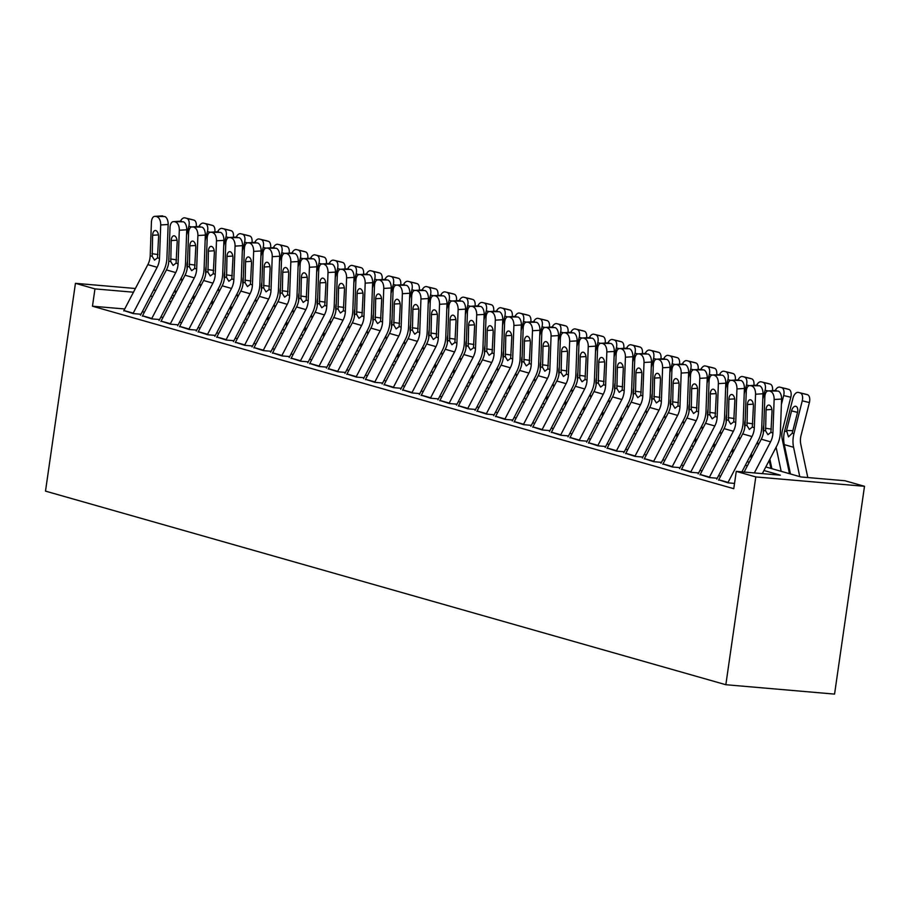 <?xml version="1.0" encoding="UTF-8"?>
<svg xmlns="http://www.w3.org/2000/svg" width="910" height="910" viewBox="0 0 910 910"><rect width="100%" height="100%" fill="white"/><g stroke="black" fill="none" stroke-linecap="round" stroke-linejoin="round"><path stroke-width="1.36" d="M765.799 466.955L800.914 476.954L844.981 480.753L864.5 486.304L834.561 694.103L725.839 684.718L45.5 491.127L75.439 283.329L94.959 288.891L92.467 306.204L733.767 488.693L736.27 471.369L780.336 475.179L763.945 470.515M718.718 479.832L728.125 482.857L734.529 483.415M700.131 474.542L709.527 477.568L716.875 478.205M681.544 469.253L690.94 472.279L698.288 472.916M662.958 463.963L672.354 466.989L679.702 467.626M644.371 458.674L653.767 461.7L661.115 462.337M625.784 453.385L635.18 456.411L642.528 457.048M607.186 448.095L616.593 451.121L623.93 451.758M588.599 442.806L597.995 445.832L605.343 446.469M570.013 437.517L579.408 440.542L586.757 441.179M551.426 432.227L560.822 435.253L568.17 435.89M532.839 426.938L542.235 429.964L549.583 430.601M514.252 421.649L523.648 424.674L530.996 425.311M495.654 416.359L505.061 419.385L512.398 420.022M477.067 411.07L486.475 414.096L493.811 414.733M458.481 405.78L467.876 408.806L475.225 409.443M439.894 400.491L449.29 403.517L456.638 404.154M421.307 395.202L430.703 398.227L438.051 398.864M402.721 389.912L412.116 392.938L419.464 393.575M384.122 384.623L393.529 387.649L400.866 388.286M365.536 379.334L374.943 382.359L382.28 382.996M346.949 374.044L356.345 377.07L363.693 377.707M328.362 368.755L337.758 371.78L345.106 372.406M309.775 363.465L319.171 366.491L326.519 367.117M291.189 358.176L300.584 361.202L307.933 361.827M272.59 352.887L281.998 355.912L289.346 356.538M254.004 347.597L263.411 350.623L270.748 351.249M235.417 342.308L244.813 345.334L252.161 345.959M216.83 337.018L226.226 340.044L233.574 340.67M198.243 331.729L207.639 334.755L214.987 335.38M179.657 326.44L189.052 329.465L196.401 330.091M161.07 321.15L170.466 324.176L177.814 324.802M142.472 315.861L151.879 318.887L159.216 319.512M720.618 476.203L718.582 475.623M702.031 470.914L699.995 470.334M683.433 465.624L681.408 465.044M664.846 460.335L662.821 459.755M646.259 455.046L644.235 454.465M627.672 449.756L625.636 449.176M609.086 444.467L607.05 443.887M590.499 439.177L588.463 438.597M571.901 433.888L569.876 433.308M553.314 428.599L551.289 428.018M534.727 423.309L532.703 422.729M516.141 418.02L514.116 417.44M497.554 412.73L495.518 412.15M478.967 407.441L476.931 406.861M460.369 402.152L458.344 401.572M441.782 396.862L439.757 396.282M423.195 391.573L421.171 390.993M404.609 386.284L402.584 385.703M386.022 380.994L383.986 380.414M367.435 375.705L365.399 375.125M348.837 370.415L346.812 369.835M330.25 365.126L328.226 364.546M311.664 359.837L309.639 359.257M293.077 354.547L291.052 353.967M274.49 349.258L272.454 348.678M255.903 343.969L253.867 343.388M237.317 338.679L235.28 338.099M218.719 333.39L216.694 332.81M200.132 328.101L198.107 327.52M181.545 322.811L179.52 322.231M162.958 317.522L160.922 316.942M144.371 312.232L142.335 311.652M124.715 308.979L92.467 306.204M123.885 310.572L133.281 313.597L140.629 314.223M736.27 471.369L755.789 476.931L725.839 684.718M755.789 476.931L864.5 486.304M170.966 297.695L172.991 298.275M189.553 302.985L191.589 303.565M208.14 308.274L210.176 308.854M226.738 313.563L228.763 314.143M245.325 318.853L247.349 319.433M263.911 324.142L265.936 324.722M282.498 329.431L284.523 330.012M301.085 334.721L303.121 335.301M319.672 340.01L321.708 340.59M338.27 345.299L340.295 345.88M356.857 350.589L358.881 351.169M375.443 355.878L377.468 356.458M394.03 361.168L396.055 361.748M412.617 366.457L414.653 367.037M431.203 371.746L433.24 372.326M449.79 377.036L451.826 377.616M468.388 382.325L470.413 382.905M486.975 387.614L489 388.195M505.562 392.904L507.587 393.484M524.149 398.193L526.185 398.773M542.735 403.483L544.771 404.063M561.322 408.772L563.358 409.352M579.92 414.061L581.945 414.641M598.507 419.351L600.532 419.931M617.094 424.64L619.118 425.22M635.681 429.929L637.705 430.51M654.267 435.219L656.303 435.799M672.854 440.508L674.89 441.088M691.452 445.798L693.477 446.378M710.039 451.087L712.064 451.667M728.626 456.376L730.65 456.957M747.212 461.666L749.237 462.246M194.103 297.445L193.182 297.365M174.322 295.739L172.092 295.545M175.471 291.962L174.026 291.837M155.826 290.267L153.597 290.074M135.397 288.504L75.439 283.329M133.463 292.212L94.959 288.891M747.394 465.795L745.358 465.226M728.796 460.505L726.771 459.937M710.209 455.216L708.185 454.647M691.623 449.927L689.598 449.358M673.036 444.637L671.011 444.069M654.449 439.348L652.413 438.779M635.862 434.059L633.826 433.49M617.276 428.769L615.24 428.2M598.678 423.48L596.653 422.911M580.091 418.19L578.066 417.622M561.504 412.901L559.479 412.332M542.917 407.612L540.881 407.043M524.331 402.322L522.294 401.754M505.744 397.033L503.708 396.464M487.146 391.744L485.121 391.175M468.559 386.454L466.534 385.885M449.972 381.165L447.947 380.596M431.385 375.875L429.349 375.295M412.799 370.586L410.763 370.006M394.212 365.297L392.176 364.717M375.614 360.007L373.589 359.427M357.027 354.718L355.002 354.138M338.44 349.429L336.416 348.849M319.854 344.139L317.829 343.559M301.267 338.85L299.231 338.27M282.68 333.56L280.644 332.98M264.082 328.271L262.057 327.691M245.495 322.982L243.47 322.402M226.908 317.692L224.884 317.112M208.322 312.403L206.297 311.823M189.735 307.114L187.699 306.534M171.148 301.824L169.112 301.244M152.561 296.535L150.525 295.955M123.737 310.879A12.296 10.26 -74.1 0 1 123.919 310.515L147.841 264.639A17.563 14.662 105.9 0 0 150.195 255.778L151.413 222.313A7.03 3.708 -93.5 0 1 154.7 216.352A7.03 3.708 -93.5 0 1 155.394 216.432L164.687 216.512L155.394 216.432M140.493 315.201L163.413 271.26A26.345 21.999 105.9 0 0 166.928 257.974L168.157 224.497L160.706 224.952A7.03 3.708 -93.5 0 0 157.248 216.967M133.031 313.518A12.296 10.26 -74.1 0 1 133.213 313.154L157.134 267.29A17.563 14.662 105.9 0 0 159.489 258.429L160.706 224.952M164.687 216.512A7.03 3.708 86.5 0 1 168.157 224.497M154.7 216.352L162.151 215.898A7.03 3.708 86.5 0 1 162.833 215.977M152.198 256.347L152.63 235.269A5.619 2.969 86.5 0 1 155.269 230.503A5.619 2.969 86.5 0 1 155.815 230.571A5.619 2.969 86.5 0 1 158.579 236.964L157.487 257.86L154.507 260.123L152.198 256.347L150.195 255.778M193.659 299.595L192.988 296.41M187.164 268.564A17.563 14.662 -74.1 0 1 187.562 261.147M186.539 235.326L188.836 226.283A7.03 3.867 -76.5 0 0 186.846 218.423L193.978 220.129A7.03 3.867 103.5 0 1 196.23 226.67M181.932 281.144L181.261 277.959M175.71 293.077L175.038 289.903M191.942 219.56A7.03 3.867 103.5 0 1 192.033 219.583A7.03 3.867 103.5 0 1 192.112 219.606L186.846 218.423M184.98 217.888A7.03 3.867 -76.5 0 0 184.901 217.865A7.03 3.867 -76.5 0 0 180.442 221.21M192.112 219.606L193.978 220.129M142.324 316.168A12.296 10.26 -74.1 0 1 142.506 315.804L166.428 269.929A17.563 14.662 105.9 0 0 168.782 261.068L170.011 227.602A7.03 3.708 -93.5 0 1 173.298 221.642A7.03 3.708 -93.5 0 1 173.981 221.721L183.285 221.801L173.981 221.721M159.079 320.491L182 276.549A26.345 21.999 105.9 0 0 185.515 263.263L186.743 229.786L179.304 230.241A7.03 3.708 -93.5 0 0 175.835 222.256M151.617 318.807A12.296 10.26 -74.1 0 1 151.799 318.443L175.732 272.579A17.563 14.662 105.9 0 0 178.076 263.718L179.304 230.241M183.285 221.801A7.03 3.708 86.5 0 1 186.743 229.786M173.298 221.642L180.737 221.187A7.03 3.708 86.5 0 1 181.42 221.267M170.784 261.636L171.216 240.558A5.619 2.969 86.5 0 1 173.856 235.792A5.619 2.969 86.5 0 1 174.401 235.861A5.619 2.969 86.5 0 1 177.166 242.253L176.074 263.149L173.093 265.413L170.784 261.636L168.782 261.068M160.911 321.458A12.296 10.26 -74.1 0 1 161.093 321.093L185.026 275.218A17.563 14.662 105.9 0 0 187.369 266.357L188.597 232.892A7.03 3.708 -93.5 0 1 191.885 226.931A7.03 3.708 -93.5 0 1 192.567 227.011L201.872 227.09L192.567 227.011M177.666 325.78L200.587 281.838A26.345 21.999 105.9 0 0 204.113 268.552L205.33 235.076L197.891 235.531A7.03 3.708 -93.5 0 0 194.421 227.545M170.204 324.096A12.296 10.26 -74.1 0 1 170.386 323.733L194.319 277.868A17.563 14.662 105.9 0 0 196.662 269.007L197.891 235.531M201.872 227.09A7.03 3.708 86.5 0 1 205.33 235.076M191.885 226.931L199.324 226.476A7.03 3.708 86.5 0 1 200.007 226.556M189.371 266.926L189.815 245.848A5.619 2.969 86.5 0 1 192.442 241.082A5.619 2.969 86.5 0 1 192.988 241.15A5.619 2.969 86.5 0 1 195.764 247.543L194.66 268.439L191.68 270.702L189.371 266.926L187.369 266.357M179.498 326.747A12.296 10.26 -74.1 0 1 179.691 326.383L203.612 280.507A17.563 14.662 105.9 0 0 205.956 271.646L207.184 238.181A7.03 3.708 -93.5 0 1 210.472 232.221A7.03 3.708 -93.5 0 1 211.154 232.3L220.459 232.38L211.154 232.3M196.253 331.069L219.173 287.128A26.345 21.999 105.9 0 0 222.7 273.842L223.917 240.365L216.478 240.82A7.03 3.708 -93.5 0 0 213.008 232.835M188.791 329.386A12.296 10.26 -74.1 0 1 188.984 329.022L212.906 283.158A17.563 14.662 105.9 0 0 215.249 274.297L216.478 240.82M220.459 232.38A7.03 3.708 86.5 0 1 223.917 240.365M210.472 232.221L217.911 231.766A7.03 3.708 86.5 0 1 218.593 231.845M207.958 272.215L208.401 251.137A5.619 2.969 86.5 0 1 211.029 246.371A5.619 2.969 86.5 0 1 211.575 246.439A5.619 2.969 86.5 0 1 214.35 252.832L213.247 273.728L210.267 275.992L207.958 272.215L205.956 271.646M198.084 332.036A12.296 10.26 -74.1 0 1 198.278 331.672L222.199 285.797A17.563 14.662 105.9 0 0 224.542 276.936L225.771 243.47A7.03 3.708 -93.5 0 1 229.058 237.51A7.03 3.708 -93.5 0 1 229.741 237.59L239.046 237.669L229.741 237.59M214.851 336.359L237.76 292.417A26.345 21.999 105.9 0 0 241.286 279.131L242.515 245.655L235.064 246.109A7.03 3.708 -93.5 0 0 231.606 238.124M207.389 334.675A12.296 10.26 -74.1 0 1 207.571 334.311L231.493 288.447A17.563 14.662 105.9 0 0 233.847 279.586L235.064 246.109M239.046 237.669A7.03 3.708 86.5 0 1 242.515 245.655M229.058 237.51L236.498 237.055A7.03 3.708 86.5 0 1 237.191 237.135M226.544 277.505L226.988 256.427A5.619 2.969 86.5 0 1 229.616 251.661A5.619 2.969 86.5 0 1 230.162 251.729A5.619 2.969 86.5 0 1 232.937 258.121L231.834 279.017L228.854 281.281L226.544 277.505L224.542 276.936M212.246 304.884L211.575 301.699M205.762 273.853A17.563 14.662 -74.1 0 1 206.149 266.437M205.125 240.615L207.423 231.572A7.03 3.867 -76.5 0 0 205.432 223.712L212.565 225.418A7.03 3.867 103.5 0 1 214.817 231.959M200.518 286.434L199.847 283.249M194.296 298.366L193.625 295.193M210.54 224.85A7.03 3.867 103.5 0 1 210.619 224.872A7.03 3.867 103.5 0 1 210.71 224.895L205.432 223.712M203.578 223.177A7.03 3.867 -76.5 0 0 203.487 223.155A7.03 3.867 -76.5 0 0 199.028 226.499M210.71 224.895L212.565 225.418M230.833 310.173L230.162 306.988M224.349 279.142A17.563 14.662 -74.1 0 1 224.736 271.726M223.724 245.905L226.01 236.862A7.03 3.867 -76.5 0 0 224.019 229.001L231.151 230.708A7.03 3.867 103.5 0 1 233.404 237.248M219.105 291.723L218.434 288.538M212.883 303.656L212.212 300.482M229.127 230.139A7.03 3.867 103.5 0 1 229.206 230.162A7.03 3.867 103.5 0 1 229.297 230.185L224.019 229.001M222.165 228.467A7.03 3.867 -76.5 0 0 222.074 228.444A7.03 3.867 -76.5 0 0 217.615 231.788M229.297 230.185L231.151 230.708M249.42 315.463L248.749 312.278M242.936 284.432A17.563 14.662 -74.1 0 1 243.323 277.015M242.31 251.194L244.597 242.151A7.03 3.867 -76.5 0 0 242.606 234.291L249.738 235.997A7.03 3.867 103.5 0 1 251.99 242.538M237.692 297.013L237.021 293.828M231.47 308.945L230.799 305.771M247.713 235.428A7.03 3.867 103.5 0 1 247.793 235.451A7.03 3.867 103.5 0 1 247.884 235.474L242.606 234.291M240.752 233.756A7.03 3.867 -76.5 0 0 240.661 233.733A7.03 3.867 -76.5 0 0 236.202 237.078M247.884 235.474L249.738 235.997M268.006 320.752L267.335 317.567M261.523 289.721A17.563 14.662 -74.1 0 1 261.921 282.305M260.897 256.483L263.195 247.44A7.03 3.867 -76.5 0 0 261.193 239.58L268.325 241.286A7.03 3.867 103.5 0 1 270.589 247.827M256.29 302.302L255.619 299.117M250.057 314.234L249.386 311.061M266.3 240.718A7.03 3.867 103.5 0 1 266.391 240.74A7.03 3.867 103.5 0 1 266.471 240.763L261.193 239.58M259.339 239.046A7.03 3.867 -76.5 0 0 259.259 239.023A7.03 3.867 -76.5 0 0 254.789 242.367M266.471 240.763L268.325 241.286M216.682 337.326A12.296 10.26 -74.1 0 1 216.864 336.962L240.786 291.086A17.563 14.662 105.9 0 0 243.141 282.225L244.358 248.76A7.03 3.708 -93.5 0 1 247.645 242.799A7.03 3.708 -93.5 0 1 248.328 242.879L257.632 242.959L248.328 242.879M233.438 341.648L256.347 297.707A26.345 21.999 105.9 0 0 259.873 284.421L261.102 250.944L253.651 251.399A7.03 3.708 -93.5 0 0 250.193 243.414M225.976 339.965A12.296 10.26 -74.1 0 1 226.158 339.601L250.079 293.737A17.563 14.662 105.9 0 0 252.434 284.875L253.651 251.399M257.632 242.959A7.03 3.708 86.5 0 1 261.102 250.944M247.645 242.799L255.096 242.344A7.03 3.708 86.5 0 1 255.778 242.424M245.143 282.794L245.575 261.716A5.619 2.969 86.5 0 1 248.202 256.95A5.619 2.969 86.5 0 1 248.749 257.018A5.619 2.969 86.5 0 1 251.524 263.411L250.432 284.307L247.452 286.57L245.143 282.794L243.141 282.225M286.593 326.042L285.922 322.857M280.109 295.011A17.563 14.662 -74.1 0 1 280.507 287.594M279.484 261.773L281.781 252.73A7.03 3.867 -76.5 0 0 279.791 244.87L286.923 246.576A7.03 3.867 103.5 0 1 289.175 253.117M274.877 307.591L274.206 304.406M268.643 319.524L267.984 316.35M284.887 246.007A7.03 3.867 103.5 0 1 284.978 246.03A7.03 3.867 103.5 0 1 285.058 246.053L279.791 244.87M277.925 244.335A7.03 3.867 -76.5 0 0 277.846 244.312A7.03 3.867 -76.5 0 0 273.375 247.656M285.058 246.053L286.923 246.576M235.269 342.615A12.296 10.26 -74.1 0 1 235.451 342.251L259.373 296.376A17.563 14.662 105.9 0 0 261.727 287.514L262.945 254.049A7.03 3.708 -93.5 0 1 266.232 248.089A7.03 3.708 -93.5 0 1 266.914 248.168L276.219 248.248L266.914 248.168M252.024 346.938L274.945 302.996A26.345 21.999 105.9 0 0 278.46 289.71L279.688 256.233L272.238 256.688A7.03 3.708 -93.5 0 0 268.78 248.703M244.562 345.254A12.296 10.26 -74.1 0 1 244.744 344.89L268.666 299.026A17.563 14.662 105.9 0 0 271.021 290.165L272.238 256.688M276.219 248.248A7.03 3.708 86.5 0 1 279.688 256.233M266.232 248.089L273.683 247.634A7.03 3.708 86.5 0 1 274.365 247.713M263.729 288.083L264.162 267.005A5.619 2.969 86.5 0 1 266.801 262.239A5.619 2.969 86.5 0 1 267.347 262.308A5.619 2.969 86.5 0 1 270.111 268.7L269.019 289.596L266.038 291.86L263.729 288.083L261.727 287.514M305.191 331.331L304.52 328.146M298.696 300.3A17.563 14.662 -74.1 0 1 299.094 292.884M298.071 267.062L300.368 258.019A7.03 3.867 -76.5 0 0 298.378 250.159L305.51 251.865A7.03 3.867 103.5 0 1 307.762 258.406M293.464 312.881L292.792 309.696M287.241 324.813L286.57 321.639M303.474 251.296A7.03 3.867 103.5 0 1 303.565 251.319A7.03 3.867 103.5 0 1 303.644 251.342L298.378 250.159M296.512 249.624A7.03 3.867 -76.5 0 0 296.433 249.602A7.03 3.867 -76.5 0 0 291.974 252.946M303.644 251.342L305.51 251.865M253.856 347.904A12.296 10.26 -74.1 0 1 254.038 347.54L277.959 301.665A17.563 14.662 105.9 0 0 280.314 292.804L281.543 259.339A7.03 3.708 -93.5 0 1 284.83 253.378A7.03 3.708 -93.5 0 1 285.512 253.458L294.806 253.537L285.512 253.458M270.611 352.227L293.532 308.285A26.345 21.999 105.9 0 0 297.047 294.999L298.275 261.523L290.836 261.978A7.03 3.708 -93.5 0 0 287.367 253.992M263.149 350.543A12.296 10.26 -74.1 0 1 263.331 350.179L287.264 304.315A17.563 14.662 105.9 0 0 289.607 295.454L290.836 261.978M294.806 253.537A7.03 3.708 86.5 0 1 298.275 261.523M284.83 253.378L292.269 252.923A7.03 3.708 86.5 0 1 292.952 253.003M282.316 293.373L282.748 272.295A5.619 2.969 86.5 0 1 285.387 267.529A5.619 2.969 86.5 0 1 285.933 267.597A5.619 2.969 86.5 0 1 288.697 273.99L287.606 294.885L284.625 297.149L282.316 293.373L280.314 292.804M323.778 336.62L323.107 333.435M317.294 305.589A17.563 14.662 -74.1 0 1 317.681 298.173M316.657 272.352L318.955 263.308A7.03 3.867 -76.5 0 0 316.964 255.448L324.096 257.155A7.03 3.867 103.5 0 1 326.349 263.695M312.05 318.17L311.379 314.997M305.828 330.102L305.157 326.929M322.06 256.586A7.03 3.867 103.5 0 1 322.151 256.609A7.03 3.867 103.5 0 1 322.231 256.631L316.964 255.448M315.11 254.914A7.03 3.867 -76.5 0 0 315.019 254.891A7.03 3.867 -76.5 0 0 310.56 258.235M322.231 256.631L324.096 257.155M272.443 353.194A12.296 10.26 -74.1 0 1 272.625 352.83L296.558 306.954A17.563 14.662 105.9 0 0 298.901 298.093L300.129 264.628A7.03 3.708 -93.5 0 1 303.417 258.668A7.03 3.708 -93.5 0 1 304.099 258.747L313.404 258.827L304.099 258.747M289.198 357.516L312.119 313.575A26.345 21.999 105.9 0 0 315.645 300.289L316.862 266.812L309.423 267.267A7.03 3.708 -93.5 0 0 305.953 259.282M281.736 355.833A12.296 10.26 -74.1 0 1 281.918 355.469L305.851 309.605A17.563 14.662 105.9 0 0 308.194 300.744L309.423 267.267M313.404 258.827A7.03 3.708 86.5 0 1 316.862 266.812M303.417 258.668L310.856 258.212A7.03 3.708 86.5 0 1 311.538 258.292M300.903 298.662L301.346 277.584A5.619 2.969 86.5 0 1 303.974 272.818A5.619 2.969 86.5 0 1 304.52 272.886A5.619 2.969 86.5 0 1 307.296 279.279L306.192 300.175L303.212 302.438L300.903 298.662L298.901 298.093M342.365 341.91L341.694 338.725M335.881 310.879A17.563 14.662 -74.1 0 1 336.268 303.462M335.255 277.641L337.542 268.598A7.03 3.867 -76.5 0 0 335.551 260.738L342.683 262.444A7.03 3.867 103.5 0 1 344.935 268.985M330.637 323.459L329.966 320.286M324.415 335.392L323.744 332.218M340.659 261.875A7.03 3.867 103.5 0 1 340.738 261.898A7.03 3.867 103.5 0 1 340.829 261.921L335.551 260.738M333.697 260.203A7.03 3.867 -76.5 0 0 333.606 260.18A7.03 3.867 -76.5 0 0 329.147 263.525M340.829 261.921L342.683 262.444M291.029 358.483A12.296 10.26 -74.1 0 1 291.223 358.119L315.144 312.244A17.563 14.662 105.9 0 0 317.488 303.383L318.716 269.917A7.03 3.708 -93.5 0 1 322.003 263.957A7.03 3.708 -93.5 0 1 322.686 264.036L331.991 264.116L322.686 264.036M307.785 362.806L330.705 318.864A26.345 21.999 105.9 0 0 334.232 305.578L335.449 272.101L328.01 272.556A7.03 3.708 -93.5 0 0 324.54 264.571M300.323 361.122A12.296 10.26 -74.1 0 1 300.516 360.758L324.438 314.894A17.563 14.662 105.9 0 0 326.781 306.033L328.01 272.556M331.991 264.116A7.03 3.708 86.5 0 1 335.449 272.101M322.003 263.957L329.443 263.502A7.03 3.708 86.5 0 1 330.125 263.582M319.49 303.951L319.933 282.873A5.619 2.969 86.5 0 1 322.561 278.107A5.619 2.969 86.5 0 1 323.107 278.176A5.619 2.969 86.5 0 1 325.882 284.568L324.779 305.464L321.799 307.728L319.49 303.951L317.488 303.383M309.616 363.772A12.296 10.26 -74.1 0 1 309.81 363.409L333.731 317.533A17.563 14.662 105.9 0 0 336.074 308.672L337.303 275.207A7.03 3.708 -93.5 0 1 340.59 269.258A7.03 3.708 -93.5 0 1 341.273 269.326L350.577 269.406L341.273 269.326M326.383 368.095L349.292 324.153A26.345 21.999 105.9 0 0 352.818 310.867L354.036 277.391L346.596 277.846A7.03 3.708 -93.5 0 0 343.138 269.861M318.921 366.411A12.296 10.26 -74.1 0 1 319.103 366.048L343.024 320.183A17.563 14.662 105.9 0 0 345.368 311.322L346.596 277.846M350.577 269.406A7.03 3.708 86.5 0 1 354.036 277.391M340.59 269.258L348.029 268.791A7.03 3.708 86.5 0 1 348.723 268.871M338.076 309.241L338.52 288.163A5.619 2.969 86.5 0 1 341.148 283.397A5.619 2.969 86.5 0 1 341.694 283.465A5.619 2.969 86.5 0 1 344.469 289.858L343.366 310.754L340.385 313.017L338.076 309.241L336.074 308.672M328.214 369.062A12.296 10.26 -74.1 0 1 328.396 368.698L352.318 322.822A17.563 14.662 105.9 0 0 354.673 313.961L355.89 280.496A7.03 3.708 -93.5 0 1 359.177 274.547A7.03 3.708 -93.5 0 1 359.86 274.615L369.164 274.695L359.86 274.615M344.97 373.384L367.879 329.443A26.345 21.999 105.9 0 0 371.405 316.157L372.634 282.68L365.183 283.135A7.03 3.708 -93.5 0 0 361.725 275.15M337.508 371.701A12.296 10.26 -74.1 0 1 337.69 371.337L361.611 325.473A17.563 14.662 105.9 0 0 363.966 316.612L365.183 283.135M369.164 274.695A7.03 3.708 86.5 0 1 372.634 282.68M359.177 274.547L366.628 274.081A7.03 3.708 86.5 0 1 367.31 274.16M356.674 314.53L357.107 293.452A5.619 2.969 86.5 0 1 359.734 288.686A5.619 2.969 86.5 0 1 360.28 288.754A5.619 2.969 86.5 0 1 363.056 295.147L361.964 316.043L358.984 318.307L356.674 314.53L354.673 313.961M346.801 374.351A12.296 10.26 -74.1 0 1 346.983 373.987L370.905 328.112A17.563 14.662 105.9 0 0 373.259 319.251L374.476 285.786A7.03 3.708 -93.5 0 1 377.764 279.836A7.03 3.708 -93.5 0 1 378.446 279.905L387.751 279.984L378.446 279.905M363.556 378.674L386.466 334.732A26.345 21.999 105.9 0 0 389.992 321.446L391.22 287.969L383.77 288.424A7.03 3.708 -93.5 0 0 380.312 280.439M356.094 376.99A12.296 10.26 -74.1 0 1 356.276 376.626L380.198 330.762A17.563 14.662 105.9 0 0 382.553 321.901L383.77 288.424M387.751 279.984A7.03 3.708 86.5 0 1 391.22 287.969M377.764 279.836L385.214 279.37A7.03 3.708 86.5 0 1 385.897 279.45M375.261 319.82L375.693 298.742A5.619 2.969 86.5 0 1 378.321 293.987A5.619 2.969 86.5 0 1 378.878 294.044A5.619 2.969 86.5 0 1 381.643 300.436L380.551 321.332L377.57 323.596L375.261 319.82L373.259 319.251M365.388 379.641A12.296 10.26 -74.1 0 1 365.57 379.277L389.491 333.401A17.563 14.662 105.9 0 0 391.846 324.54L393.063 291.075A7.03 3.708 -93.5 0 1 396.362 285.126A7.03 3.708 -93.5 0 1 397.044 285.194L406.338 285.274L397.044 285.194M382.143 383.963L405.064 340.022A26.345 21.999 105.9 0 0 408.579 326.736L409.807 293.259L402.368 293.714A7.03 3.708 -93.5 0 0 398.899 285.729M374.681 382.28A12.296 10.26 -74.1 0 1 374.863 381.916L398.785 336.052A17.563 14.662 105.9 0 0 401.139 327.19L402.368 293.714M406.338 285.274A7.03 3.708 86.5 0 1 409.807 293.259M396.362 285.126L403.801 284.659A7.03 3.708 86.5 0 1 404.484 284.739M393.848 325.109L394.28 304.031A5.619 2.969 86.5 0 1 396.919 299.276A5.619 2.969 86.5 0 1 397.465 299.333A5.619 2.969 86.5 0 1 400.229 305.726L399.137 326.622L396.157 328.885L393.848 325.109L391.846 324.54M383.974 384.93A12.296 10.26 -74.1 0 1 384.156 384.566L408.089 338.691A17.563 14.662 105.9 0 0 410.433 329.829L411.661 296.364A7.03 3.708 -93.5 0 1 414.949 290.415A7.03 3.708 -93.5 0 1 415.631 290.483L424.936 290.563L415.631 290.483M400.73 389.252L423.65 345.311A26.345 21.999 105.9 0 0 427.177 332.025L428.394 298.548L420.955 299.003A7.03 3.708 -93.5 0 0 417.485 291.018M393.268 387.569A12.296 10.26 -74.1 0 1 393.45 387.205L417.383 341.341A17.563 14.662 105.9 0 0 419.726 332.48L420.955 299.003M424.936 290.563A7.03 3.708 86.5 0 1 428.394 298.548M414.949 290.415L422.388 289.949A7.03 3.708 86.5 0 1 423.07 290.028M412.435 330.398L412.878 309.32A5.619 2.969 86.5 0 1 415.506 304.566A5.619 2.969 86.5 0 1 416.052 304.623A5.619 2.969 86.5 0 1 418.816 311.015L417.724 331.911L414.744 334.175L412.435 330.398L410.433 329.829M402.561 390.219A12.296 10.26 -74.1 0 1 402.743 389.855L426.676 343.98A17.563 14.662 105.9 0 0 429.019 335.119L430.248 301.654A7.03 3.708 -93.5 0 1 433.535 295.704A7.03 3.708 -93.5 0 1 434.218 295.773L443.523 295.852L434.218 295.773M419.317 394.542L442.237 350.6A26.345 21.999 105.9 0 0 445.763 337.314L446.981 303.838L439.541 304.293A7.03 3.708 -93.5 0 0 436.072 296.307M411.855 392.858A12.296 10.26 -74.1 0 1 412.048 392.494L435.97 346.63A17.563 14.662 105.9 0 0 438.313 337.769L439.541 304.293M443.523 295.852A7.03 3.708 86.5 0 1 446.981 303.838M433.535 295.704L440.975 295.238A7.03 3.708 86.5 0 1 441.657 295.318M431.022 335.688L431.465 314.61A5.619 2.969 86.5 0 1 434.093 309.855A5.619 2.969 86.5 0 1 434.639 309.912A5.619 2.969 86.5 0 1 437.414 316.305L436.311 337.2L433.331 339.464L431.022 335.688L429.019 335.119M421.148 395.509A12.296 10.26 -74.1 0 1 421.341 395.145L445.263 349.269A17.563 14.662 105.9 0 0 447.606 340.408L448.835 306.943A7.03 3.708 -93.5 0 1 452.122 300.994A7.03 3.708 -93.5 0 1 452.805 301.062L462.109 301.142L452.805 301.062M437.915 399.831L460.824 355.89A26.345 21.999 105.9 0 0 464.35 342.604L465.567 309.127L458.128 309.582A7.03 3.708 -93.5 0 0 454.659 301.597M430.441 398.148A12.296 10.26 -74.1 0 1 430.635 397.784L454.556 351.92A17.563 14.662 105.9 0 0 456.9 343.059L458.128 309.582M462.109 301.142A7.03 3.708 86.5 0 1 465.567 309.127M452.122 300.994L459.561 300.527A7.03 3.708 86.5 0 1 460.244 300.607M449.608 340.977L450.052 319.899A5.619 2.969 86.5 0 1 452.679 315.144A5.619 2.969 86.5 0 1 453.225 315.201A5.619 2.969 86.5 0 1 456.001 321.594L454.898 342.49L451.917 344.753L449.608 340.977L447.606 340.408M439.746 400.798A12.296 10.26 -74.1 0 1 439.928 400.434L463.85 354.559A17.563 14.662 105.9 0 0 466.204 345.698L467.421 312.232A7.03 3.708 -93.5 0 1 470.709 306.283A7.03 3.708 -93.5 0 1 471.391 306.351L480.696 306.431L471.391 306.351M456.501 405.121L479.411 361.179A26.345 21.999 105.9 0 0 482.937 347.893L484.165 314.416L476.715 314.871A7.03 3.708 -93.5 0 0 473.257 306.886M449.039 403.437A12.296 10.26 -74.1 0 1 449.221 403.073L473.143 357.209A17.563 14.662 105.9 0 0 475.498 348.348L476.715 314.871M480.696 306.431A7.03 3.708 86.5 0 1 484.165 314.416M470.709 306.283L478.159 305.817A7.03 3.708 86.5 0 1 478.842 305.897M468.206 346.266L468.639 325.188A5.619 2.969 86.5 0 1 471.266 320.434A5.619 2.969 86.5 0 1 471.812 320.491A5.619 2.969 86.5 0 1 474.588 326.883L473.496 347.779L470.504 350.043L468.206 346.266L466.204 345.698M458.333 406.087A12.296 10.26 -74.1 0 1 458.515 405.724L482.436 359.848A17.563 14.662 105.9 0 0 484.791 350.987L486.008 317.522A7.03 3.708 -93.5 0 1 489.296 311.573A7.03 3.708 -93.5 0 1 489.978 311.641L499.283 311.721L489.978 311.641M475.088 410.41L497.998 366.468A26.345 21.999 105.9 0 0 501.524 353.182L502.752 319.706L495.302 320.161A7.03 3.708 -93.5 0 0 491.844 312.175M467.626 408.726A12.296 10.26 -74.1 0 1 467.808 408.363L491.73 362.498A17.563 14.662 105.9 0 0 494.084 353.637L495.302 320.161M499.283 311.721A7.03 3.708 86.5 0 1 502.752 319.706M489.296 311.573L496.746 311.106A7.03 3.708 86.5 0 1 497.429 311.186M486.793 351.556L487.225 330.478A5.619 2.969 86.5 0 1 489.853 325.723A5.619 2.969 86.5 0 1 490.41 325.78A5.619 2.969 86.5 0 1 493.174 332.173L492.082 353.069L489.102 355.332L486.793 351.556L484.791 350.987M476.92 411.377A12.296 10.26 -74.1 0 1 477.102 411.013L501.023 365.137A17.563 14.662 105.9 0 0 503.378 356.276L504.595 322.811A7.03 3.708 -93.5 0 1 507.882 316.862A7.03 3.708 -93.5 0 1 508.576 316.93L517.87 317.01L508.576 316.93M493.675 415.699L516.596 371.758A26.345 21.999 105.9 0 0 520.111 358.472L521.339 324.995L513.9 325.45A7.03 3.708 -93.5 0 0 510.43 317.465M486.213 414.016A12.296 10.26 -74.1 0 1 486.395 413.652L510.317 367.788A17.563 14.662 105.9 0 0 512.671 358.927L513.9 325.45M517.87 317.01A7.03 3.708 86.5 0 1 521.339 324.995M507.882 316.862L515.333 316.396A7.03 3.708 86.5 0 1 516.015 316.475M505.38 356.845L505.812 335.767A5.619 2.969 86.5 0 1 508.451 331.012A5.619 2.969 86.5 0 1 508.997 331.069A5.619 2.969 86.5 0 1 511.761 337.462L510.669 358.358L507.689 360.622L505.38 356.845L503.378 356.276M495.506 416.666A12.296 10.26 -74.1 0 1 495.688 416.302L519.621 370.427A17.563 14.662 105.9 0 0 521.965 361.566L523.193 328.101A7.03 3.708 -93.5 0 1 526.481 322.151A7.03 3.708 -93.5 0 1 527.163 322.22L536.468 322.299L527.163 322.22M512.262 420.989L535.182 377.047A26.345 21.999 105.9 0 0 538.697 363.761L539.926 330.284L532.486 330.739A7.03 3.708 -93.5 0 0 529.017 322.754M504.8 419.305A12.296 10.26 -74.1 0 1 504.982 418.941L528.915 373.077A17.563 14.662 105.9 0 0 531.258 364.216L532.486 330.739M536.468 322.299A7.03 3.708 86.5 0 1 539.926 330.284M526.481 322.151L533.92 321.685A7.03 3.708 86.5 0 1 534.602 321.765M523.967 362.135L524.41 341.057A5.619 2.969 86.5 0 1 527.038 336.302A5.619 2.969 86.5 0 1 527.584 336.359A5.619 2.969 86.5 0 1 530.348 342.751L529.256 363.647L526.276 365.911L523.967 362.135L521.965 361.566M360.951 347.199L360.28 344.014M354.468 316.168A17.563 14.662 -74.1 0 1 354.854 308.752M353.842 282.93L356.128 273.887A7.03 3.867 -76.5 0 0 354.138 266.027L361.27 267.733A7.03 3.867 103.5 0 1 363.522 274.274M349.224 328.749L348.553 325.575M343.002 340.681L342.331 337.508M359.245 267.165A7.03 3.867 103.5 0 1 359.325 267.187A7.03 3.867 103.5 0 1 359.416 267.21L354.138 266.027M352.284 265.493A7.03 3.867 -76.5 0 0 352.193 265.47A7.03 3.867 -76.5 0 0 347.734 268.814M359.416 267.21L361.27 267.733M379.538 352.488L378.867 349.303M373.054 321.458A17.563 14.662 -74.1 0 1 373.441 314.041M372.429 288.22L374.715 279.177A7.03 3.867 -76.5 0 0 372.725 271.317L379.857 273.023A7.03 3.867 103.5 0 1 382.109 279.563M367.811 334.038L367.151 330.865M361.588 345.971L360.917 342.797M377.832 272.454A7.03 3.867 103.5 0 1 377.912 272.477A7.03 3.867 103.5 0 1 378.003 272.5L372.725 271.317M370.87 270.782A7.03 3.867 -76.5 0 0 370.791 270.759A7.03 3.867 -76.5 0 0 366.32 274.103M378.003 272.5L379.857 273.023M398.125 357.778L397.454 354.593M391.641 326.747A17.563 14.662 -74.1 0 1 392.039 319.33M391.016 293.509L393.313 284.466A7.03 3.867 -76.5 0 0 391.323 276.606L398.455 278.312A7.03 3.867 103.5 0 1 400.707 284.853M386.409 339.328L385.738 336.154M380.175 351.26L379.515 348.086M396.419 277.743A7.03 3.867 103.5 0 1 396.51 277.766A7.03 3.867 103.5 0 1 396.589 277.789L391.323 276.606M389.457 276.071A7.03 3.867 -76.5 0 0 389.378 276.048A7.03 3.867 -76.5 0 0 384.907 279.393M396.589 277.789L398.455 278.312M416.712 363.067L416.052 359.894M410.228 332.036A17.563 14.662 -74.1 0 1 410.626 324.62M409.602 298.798L411.9 289.755A7.03 3.867 -76.5 0 0 409.909 281.895L417.042 283.601A7.03 3.867 103.5 0 1 419.294 290.142M404.995 344.617L404.324 341.443M398.773 356.549L398.102 353.376M415.005 283.033A7.03 3.867 103.5 0 1 415.096 283.055A7.03 3.867 103.5 0 1 415.176 283.078L409.909 281.895M408.044 281.361A7.03 3.867 -76.5 0 0 407.964 281.338A7.03 3.867 -76.5 0 0 403.494 284.682M415.176 283.078L417.042 283.601M435.31 368.357L434.639 365.183M428.826 337.326A17.563 14.662 -74.1 0 1 429.213 329.909M428.189 304.088L430.487 295.045A7.03 3.867 -76.5 0 0 428.496 287.185L435.628 288.891A7.03 3.867 103.5 0 1 437.881 295.432M423.582 349.906L422.911 346.733M417.36 361.839L416.689 358.665M433.592 288.322A7.03 3.867 103.5 0 1 433.683 288.345A7.03 3.867 103.5 0 1 433.763 288.368L428.496 287.185M426.642 286.65A7.03 3.867 -76.5 0 0 426.551 286.627A7.03 3.867 -76.5 0 0 422.092 289.971M433.763 288.368L435.628 288.891M453.897 373.646L453.225 370.472M447.413 342.615A17.563 14.662 -74.1 0 1 447.8 335.198M446.776 309.377L449.074 300.334A7.03 3.867 -76.5 0 0 447.083 292.474L454.215 294.18A7.03 3.867 103.5 0 1 456.467 300.721M442.169 355.196L441.498 352.022M435.947 367.128L435.276 363.954M452.19 293.611A7.03 3.867 103.5 0 1 452.27 293.634A7.03 3.867 103.5 0 1 452.361 293.657L447.083 292.474M445.229 291.939A7.03 3.867 -76.5 0 0 445.138 291.917A7.03 3.867 -76.5 0 0 440.679 295.261M452.361 293.657L454.215 294.18M472.483 378.935L471.812 375.762M466 347.904A17.563 14.662 -74.1 0 1 466.386 340.488M465.374 314.667L467.66 305.623A7.03 3.867 -76.5 0 0 465.67 297.763L472.802 299.47A7.03 3.867 103.5 0 1 475.054 306.01M460.756 360.485L460.085 357.311M454.534 372.417L453.862 369.244M470.777 298.901A7.03 3.867 103.5 0 1 470.857 298.924A7.03 3.867 103.5 0 1 470.948 298.946L465.67 297.763M463.816 297.229A7.03 3.867 -76.5 0 0 463.725 297.206A7.03 3.867 -76.5 0 0 459.266 300.55M470.948 298.946L472.802 299.47M491.07 384.225L490.399 381.051M484.586 353.194A17.563 14.662 -74.1 0 1 484.973 345.777M483.961 319.956L486.247 310.913A7.03 3.867 -76.5 0 0 484.257 303.053L491.389 304.759A7.03 3.867 103.5 0 1 493.641 311.3M479.342 365.774L478.683 362.601M473.12 377.707L472.449 374.533M489.364 304.19A7.03 3.867 103.5 0 1 489.443 304.213A7.03 3.867 103.5 0 1 489.534 304.236L484.257 303.053M482.402 302.518A7.03 3.867 -76.5 0 0 482.323 302.495A7.03 3.867 -76.5 0 0 477.852 305.84M489.534 304.236L491.389 304.759M509.657 389.514L508.986 386.34M503.173 358.483A17.563 14.662 -74.1 0 1 503.571 351.067M502.548 325.245L504.845 316.202A7.03 3.867 -76.5 0 0 502.855 308.342L509.975 310.048A7.03 3.867 103.5 0 1 512.239 316.589M497.941 371.064L497.269 367.89M491.707 382.996L491.036 379.823M507.951 309.48A7.03 3.867 103.5 0 1 508.042 309.502A7.03 3.867 103.5 0 1 508.121 309.525L502.855 308.342M500.989 307.808A7.03 3.867 -76.5 0 0 500.909 307.785A7.03 3.867 -76.5 0 0 496.439 311.129M508.121 309.525L509.975 310.048M528.244 394.803L527.584 391.63M521.76 363.772A17.563 14.662 -74.1 0 1 522.158 356.356M521.134 330.535L523.432 321.492A7.03 3.867 -76.5 0 0 521.441 313.632L528.573 315.338A7.03 3.867 103.5 0 1 530.826 321.878M516.527 376.353L515.856 373.18M510.305 388.286L509.634 385.112M526.537 314.769A7.03 3.867 103.5 0 1 526.628 314.792A7.03 3.867 103.5 0 1 526.708 314.814L521.441 313.632M519.576 313.097A7.03 3.867 -76.5 0 0 519.496 313.074A7.03 3.867 -76.5 0 0 515.026 316.418M526.708 314.814L528.573 315.338M546.842 400.093L546.171 396.919M540.358 369.062A17.563 14.662 -74.1 0 1 540.745 361.645M539.721 335.824L542.019 326.781A7.03 3.867 -76.5 0 0 540.028 318.921L547.16 320.627A7.03 3.867 103.5 0 1 549.413 327.168M535.114 381.643L534.443 378.469M528.892 393.575L528.221 390.401M545.124 320.058A7.03 3.867 103.5 0 1 545.215 320.081A7.03 3.867 103.5 0 1 545.295 320.104L540.028 318.921M538.163 318.386A7.03 3.867 -76.5 0 0 538.083 318.363A7.03 3.867 -76.5 0 0 533.624 321.708M545.295 320.104L547.16 320.627M565.428 405.382L564.757 402.209M558.945 374.351A17.563 14.662 -74.1 0 1 559.332 366.935M558.308 341.113L560.606 332.07A7.03 3.867 -76.5 0 0 558.615 324.21L565.747 325.916A7.03 3.867 103.5 0 1 567.999 332.457M553.701 386.932L553.03 383.758M547.479 398.864L546.808 395.691M563.722 325.348A7.03 3.867 103.5 0 1 563.802 325.37A7.03 3.867 103.5 0 1 563.893 325.393L558.615 324.21M556.761 323.676A7.03 3.867 -76.5 0 0 556.67 323.653A7.03 3.867 -76.5 0 0 552.211 326.997M563.893 325.393L565.747 325.916M514.093 421.956A12.296 10.26 -74.1 0 1 514.275 421.592L538.208 375.716A17.563 14.662 105.9 0 0 540.551 366.855L541.78 333.39A7.03 3.708 -93.5 0 1 545.067 327.441A7.03 3.708 -93.5 0 1 545.75 327.509L555.054 327.589L545.75 327.509M530.848 426.278L553.769 382.337A26.345 21.999 105.9 0 0 557.295 369.05L558.512 335.574L551.073 336.04A7.03 3.708 -93.5 0 0 547.604 328.044M523.386 424.595A12.296 10.26 -74.1 0 1 523.58 424.231L547.501 378.367A17.563 14.662 105.9 0 0 549.845 369.505L551.073 336.04M555.054 327.589A7.03 3.708 86.5 0 1 558.512 335.574M545.067 327.441L552.506 326.974A7.03 3.708 86.5 0 1 553.189 327.054M542.553 367.424L542.997 346.346A5.619 2.969 86.5 0 1 545.625 341.591A5.619 2.969 86.5 0 1 546.171 341.648A5.619 2.969 86.5 0 1 548.946 348.041L547.843 368.937L544.862 371.2L542.553 367.424L540.551 366.855M532.68 427.245A12.296 10.26 -74.1 0 1 532.873 426.881L556.795 381.006A17.563 14.662 105.9 0 0 559.138 372.144L560.367 338.679A7.03 3.708 -93.5 0 1 563.654 332.73A7.03 3.708 -93.5 0 1 564.337 332.798L573.641 332.878L564.337 332.798M549.435 431.567L572.356 387.626A26.345 21.999 105.9 0 0 575.882 374.34L577.099 340.863L569.66 341.33A7.03 3.708 -93.5 0 0 566.191 333.333M541.973 429.884A12.296 10.26 -74.1 0 1 542.167 429.52L566.088 383.656A17.563 14.662 105.9 0 0 568.432 374.795L569.66 341.33M573.641 332.878A7.03 3.708 86.5 0 1 577.099 340.863M563.654 332.73L571.093 332.264A7.03 3.708 86.5 0 1 571.776 332.343M561.14 372.713L561.584 351.635A5.619 2.969 86.5 0 1 564.211 346.881A5.619 2.969 86.5 0 1 564.757 346.938A5.619 2.969 86.5 0 1 567.533 353.33L566.429 374.226L563.449 376.49L561.14 372.713L559.138 372.144M551.267 432.534A12.296 10.26 -74.1 0 1 551.46 432.17L575.382 386.295A17.563 14.662 105.9 0 0 577.725 377.434L578.953 343.969A7.03 3.708 -93.5 0 1 582.241 338.019A7.03 3.708 -93.5 0 1 582.923 338.088L592.228 338.167L582.923 338.088M568.033 436.857L590.943 392.915A26.345 21.999 105.9 0 0 594.469 379.629L595.697 346.153L588.247 346.619A7.03 3.708 -93.5 0 0 584.789 338.622M560.571 435.173A12.296 10.26 -74.1 0 1 560.753 434.809L584.675 388.945A17.563 14.662 105.9 0 0 587.03 380.084L588.247 346.619M592.228 338.167A7.03 3.708 86.5 0 1 595.697 346.153M582.241 338.019L589.691 337.553A7.03 3.708 86.5 0 1 590.374 337.633M579.727 378.003L580.17 356.925A5.619 2.969 86.5 0 1 582.798 352.17A5.619 2.969 86.5 0 1 583.344 352.227A5.619 2.969 86.5 0 1 586.12 358.62L585.028 379.515L582.036 381.779L579.727 378.003L577.725 377.434M569.865 437.824A12.296 10.26 -74.1 0 1 570.047 437.46L593.968 391.596A17.563 14.662 105.9 0 0 596.323 382.723L597.54 349.258A7.03 3.708 -93.5 0 1 600.827 343.309A7.03 3.708 -93.5 0 1 601.51 343.377L610.815 343.457L601.51 343.377M586.62 442.146L609.529 398.205A26.345 21.999 105.9 0 0 613.056 384.919L614.284 351.442L606.833 351.908A7.03 3.708 -93.5 0 0 603.375 343.912M579.158 440.463A12.296 10.26 -74.1 0 1 579.34 440.099L603.262 394.235A17.563 14.662 105.9 0 0 605.616 385.374L606.833 351.908M610.815 343.457A7.03 3.708 86.5 0 1 614.284 351.442M600.827 343.309L608.278 342.842A7.03 3.708 86.5 0 1 608.961 342.922M598.325 383.292L598.757 362.214A5.619 2.969 86.5 0 1 601.385 357.459A5.619 2.969 86.5 0 1 601.931 357.516A5.619 2.969 86.5 0 1 604.706 363.909L603.614 384.805L600.634 387.08L598.325 383.292L596.323 382.723M584.015 410.672L583.344 407.498M577.532 379.641A17.563 14.662 -74.1 0 1 577.918 372.224M576.906 346.403L579.192 337.36A7.03 3.867 -76.5 0 0 577.202 329.5L584.334 331.206A7.03 3.867 103.5 0 1 586.586 337.747M572.288 392.221L571.616 389.048M566.065 404.154L565.394 400.98M582.309 330.637A7.03 3.867 103.5 0 1 582.389 330.66A7.03 3.867 103.5 0 1 582.48 330.683L577.202 329.5M575.347 328.965A7.03 3.867 -76.5 0 0 575.256 328.942A7.03 3.867 -76.5 0 0 570.798 332.286M582.48 330.683L584.334 331.206M602.602 415.961L601.931 412.787M596.118 384.93A17.563 14.662 -74.1 0 1 596.505 377.513M595.493 351.692L597.779 342.649A7.03 3.867 -76.5 0 0 595.788 334.789L602.92 336.495A7.03 3.867 103.5 0 1 605.173 343.036M590.874 397.511L590.203 394.337M584.652 409.443L583.981 406.269M600.896 335.926A7.03 3.867 103.5 0 1 600.975 335.949A7.03 3.867 103.5 0 1 601.066 335.972L595.788 334.789M593.934 334.254A7.03 3.867 -76.5 0 0 593.843 334.232A7.03 3.867 -76.5 0 0 589.384 337.576M601.066 335.972L602.92 336.495M621.189 421.25L620.518 418.077M614.705 390.219A17.563 14.662 -74.1 0 1 615.103 382.803M614.079 356.982L616.377 347.938A7.03 3.867 -76.5 0 0 614.386 340.078L621.507 341.785A7.03 3.867 103.5 0 1 623.771 348.325M609.472 402.8L608.801 399.626M603.239 414.744L602.568 411.559M619.482 341.216A7.03 3.867 103.5 0 1 619.573 341.239A7.03 3.867 103.5 0 1 619.653 341.261L614.386 340.078M612.521 339.544A7.03 3.867 -76.5 0 0 612.441 339.521A7.03 3.867 -76.5 0 0 607.971 342.865M619.653 341.261L621.507 341.785M639.776 426.54L639.104 423.366M633.292 395.509A17.563 14.662 -74.1 0 1 633.69 388.092M632.666 362.271L634.964 353.228A7.03 3.867 -76.5 0 0 632.973 345.368L640.105 347.074A7.03 3.867 103.5 0 1 642.358 353.615M628.059 408.089L627.388 404.916M621.837 420.033L621.166 416.848M638.069 346.505A7.03 3.867 103.5 0 1 638.16 346.528A7.03 3.867 103.5 0 1 638.24 346.551L632.973 345.368M631.108 344.833A7.03 3.867 -76.5 0 0 631.028 344.81A7.03 3.867 -76.5 0 0 626.558 348.155M638.24 346.551L640.105 347.074M588.452 443.113A12.296 10.26 -74.1 0 1 588.634 442.749L612.555 396.885A17.563 14.662 105.9 0 0 614.91 388.013L616.127 354.547A7.03 3.708 -93.5 0 1 619.414 348.598A7.03 3.708 -93.5 0 1 620.108 348.666L629.402 348.746L620.108 348.666M605.207 447.436L628.128 403.494A26.345 21.999 105.9 0 0 631.642 390.208L632.871 356.731L625.42 357.198A7.03 3.708 -93.5 0 0 621.962 349.201M597.745 445.752A12.296 10.26 -74.1 0 1 597.927 445.388L621.848 399.524A17.563 14.662 105.9 0 0 624.203 390.663L625.42 357.198M629.402 348.746A7.03 3.708 86.5 0 1 632.871 356.731M619.414 348.598L626.865 348.132A7.03 3.708 86.5 0 1 627.547 348.212M616.912 388.581L617.344 367.503A5.619 2.969 86.5 0 1 619.983 362.749A5.619 2.969 86.5 0 1 620.529 362.806A5.619 2.969 86.5 0 1 623.293 369.198L622.201 390.094L619.221 392.369L616.912 388.581L614.91 388.013M658.374 431.829L657.702 428.655M651.879 400.798A17.563 14.662 -74.1 0 1 652.277 393.382M651.253 367.56L653.551 358.517A7.03 3.867 -76.5 0 0 651.56 350.657L658.692 352.363A7.03 3.867 103.5 0 1 660.944 358.904M646.646 413.379L645.975 410.205M640.424 425.323L639.753 422.138M656.656 351.795A7.03 3.867 103.5 0 1 656.747 351.817A7.03 3.867 103.5 0 1 656.827 351.84L651.56 350.657M649.694 350.123A7.03 3.867 -76.5 0 0 649.615 350.1A7.03 3.867 -76.5 0 0 645.156 353.444M656.827 351.84L658.692 352.363M607.038 448.402A12.296 10.26 -74.1 0 1 607.22 448.038L631.142 402.174A17.563 14.662 105.9 0 0 633.496 393.302L634.725 359.837A7.03 3.708 -93.5 0 1 638.012 353.888A7.03 3.708 -93.5 0 1 638.695 353.956L648 354.036L638.695 353.956M623.794 452.725L646.714 408.783A26.345 21.999 105.9 0 0 650.229 395.497L651.458 362.021L644.018 362.487A7.03 3.708 -93.5 0 0 640.549 354.49M616.332 451.041A12.296 10.26 -74.1 0 1 616.514 450.677L640.447 404.813A17.563 14.662 105.9 0 0 642.79 395.952L644.018 362.487M648 354.036A7.03 3.708 86.5 0 1 651.458 362.021M638.012 353.888L645.452 353.421A7.03 3.708 86.5 0 1 646.134 353.501M635.498 393.871L635.931 372.793A5.619 2.969 86.5 0 1 638.57 368.038A5.619 2.969 86.5 0 1 639.116 368.095A5.619 2.969 86.5 0 1 641.88 374.488L640.788 395.384L637.808 397.659L635.498 393.871L633.496 393.302M676.96 437.118L676.289 433.945M670.477 406.087A17.563 14.662 -74.1 0 1 670.863 398.671M669.84 372.85L672.137 363.807A7.03 3.867 -76.5 0 0 670.147 355.947L677.279 357.653A7.03 3.867 103.5 0 1 679.531 364.193M665.233 418.668L664.562 415.495M659.011 430.612L658.339 427.427M675.254 357.084A7.03 3.867 103.5 0 1 675.334 357.107A7.03 3.867 103.5 0 1 675.425 357.129L670.147 355.947M668.293 355.412A7.03 3.867 -76.5 0 0 668.202 355.389A7.03 3.867 -76.5 0 0 663.743 358.733M675.425 357.129L677.279 357.653M625.625 453.692A12.296 10.26 -74.1 0 1 625.807 453.328L649.74 407.464A17.563 14.662 105.9 0 0 652.083 398.591L653.312 365.126A7.03 3.708 -93.5 0 1 656.599 359.177A7.03 3.708 -93.5 0 1 657.282 359.245L666.586 359.325L657.282 359.245M642.38 458.014L665.301 414.073A26.345 21.999 105.9 0 0 668.827 400.787L670.044 367.31L662.605 367.776A7.03 3.708 -93.5 0 0 659.136 359.78M634.918 456.331A12.296 10.26 -74.1 0 1 635.1 455.967L659.033 410.103A17.563 14.662 105.9 0 0 661.377 401.242L662.605 367.776M666.586 359.325A7.03 3.708 86.5 0 1 670.044 367.31M656.599 359.177L664.038 358.722A7.03 3.708 86.5 0 1 664.721 358.79M654.085 399.16L654.529 378.082A5.619 2.969 86.5 0 1 657.157 373.327A5.619 2.969 86.5 0 1 657.702 373.384A5.619 2.969 86.5 0 1 660.478 379.777L659.375 400.673L656.394 402.948L654.085 399.16L652.083 398.591M695.547 442.408L694.876 439.234M689.063 411.377A17.563 14.662 -74.1 0 1 689.45 403.96M688.438 378.139L690.724 369.096A7.03 3.867 -76.5 0 0 688.734 361.236L695.866 362.953A7.03 3.867 103.5 0 1 698.118 369.483M683.819 423.958L683.148 420.784M677.597 435.901L676.926 432.716M693.841 362.373A7.03 3.867 103.5 0 1 693.92 362.396A7.03 3.867 103.5 0 1 694.011 362.419L688.734 361.236M686.879 360.701A7.03 3.867 -76.5 0 0 686.788 360.678A7.03 3.867 -76.5 0 0 682.329 364.023M694.011 362.419L695.866 362.953M644.212 458.981A12.296 10.26 -74.1 0 1 644.405 458.617L668.327 412.753A17.563 14.662 105.9 0 0 670.67 403.881L671.898 370.415A7.03 3.708 -93.5 0 1 675.186 364.466A7.03 3.708 -93.5 0 1 675.868 364.535L685.173 364.614L675.868 364.535M660.967 463.304L683.888 419.362A26.345 21.999 105.9 0 0 687.414 406.076L688.631 372.599L681.192 373.066A7.03 3.708 -93.5 0 0 677.722 365.069M653.505 461.62A12.296 10.26 -74.1 0 1 653.698 461.256L677.62 415.392A17.563 14.662 105.9 0 0 679.963 406.531L681.192 373.066M685.173 364.614A7.03 3.708 86.5 0 1 688.631 372.599M675.186 364.466L682.625 364.011A7.03 3.708 86.5 0 1 683.308 364.08M672.672 404.45L673.116 383.372A5.619 2.969 86.5 0 1 675.743 378.617A5.619 2.969 86.5 0 1 676.289 378.674A5.619 2.969 86.5 0 1 679.065 385.066L677.961 405.962L674.981 408.237L672.672 404.45L670.67 403.881M714.134 447.697L713.463 444.524M707.65 416.666A17.563 14.662 -74.1 0 1 708.037 409.25M707.024 383.428L709.311 374.385A7.03 3.867 -76.5 0 0 707.32 366.525L714.452 368.243A7.03 3.867 103.5 0 1 716.705 374.772M702.406 429.247L701.735 426.073M696.184 441.191L695.513 438.006M712.428 367.663A7.03 3.867 103.5 0 1 712.507 367.685A7.03 3.867 103.5 0 1 712.598 367.708L707.32 366.525M705.466 365.991A7.03 3.867 -76.5 0 0 705.375 365.968A7.03 3.867 -76.5 0 0 700.916 369.312M712.598 367.708L714.452 368.243M662.798 464.271A12.296 10.26 -74.1 0 1 662.992 463.907L686.913 418.043A17.563 14.662 105.9 0 0 689.257 409.17L690.485 375.705A7.03 3.708 -93.5 0 1 693.773 369.756A7.03 3.708 -93.5 0 1 694.455 369.824L703.76 369.904L694.455 369.824M679.565 468.593L702.474 424.651A26.345 21.999 105.9 0 0 706.001 411.365L707.229 377.889L699.779 378.355A7.03 3.708 -93.5 0 0 696.321 370.359M672.103 466.91A12.296 10.26 -74.1 0 1 672.285 466.546L696.207 420.682A17.563 14.662 105.9 0 0 698.562 411.82L699.779 378.355M703.76 369.904A7.03 3.708 86.5 0 1 707.229 377.889M693.773 369.756L701.212 369.301A7.03 3.708 86.5 0 1 701.906 369.369M691.259 409.739L691.702 388.661A5.619 2.969 86.5 0 1 694.33 383.906A5.619 2.969 86.5 0 1 694.876 383.963A5.619 2.969 86.5 0 1 697.652 390.356L696.548 411.252L693.568 413.527L691.259 409.739L689.257 409.17M732.721 452.987L732.049 449.813M726.237 421.956A17.563 14.662 -74.1 0 1 726.635 414.539M725.611 388.718L727.909 379.675A7.03 3.867 -76.5 0 0 725.907 371.815L733.039 373.532A7.03 3.867 103.5 0 1 735.303 380.061M721.004 434.536L720.333 431.363M714.771 446.48L714.1 443.295M731.014 372.952A7.03 3.867 103.5 0 1 731.105 372.975A7.03 3.867 103.5 0 1 731.185 372.998L725.907 371.815M724.053 371.28A7.03 3.867 -76.5 0 0 723.973 371.257A7.03 3.867 -76.5 0 0 719.503 374.601M731.185 372.998L733.039 373.532M681.397 469.56A12.296 10.26 -74.1 0 1 681.579 469.196L705.5 423.332A17.563 14.662 105.9 0 0 707.855 414.459L709.072 380.994A7.03 3.708 -93.5 0 1 712.359 375.045A7.03 3.708 -93.5 0 1 713.042 375.113L722.347 375.193L713.042 375.113M698.152 473.882L721.061 429.952A26.345 21.999 105.9 0 0 724.587 416.655L725.816 383.178L718.365 383.645A7.03 3.708 -93.5 0 0 714.907 375.648M690.69 472.199A12.296 10.26 -74.1 0 1 690.872 471.835L714.794 425.971A17.563 14.662 105.9 0 0 717.148 417.11L718.365 383.645M722.347 375.193A7.03 3.708 86.5 0 1 725.816 383.178M712.359 375.045L719.81 374.59A7.03 3.708 86.5 0 1 720.492 374.658M709.857 415.028L710.289 393.95A5.619 2.969 86.5 0 1 712.917 389.196A5.619 2.969 86.5 0 1 713.463 389.252A5.619 2.969 86.5 0 1 716.238 395.645L715.146 416.541L712.166 418.816L709.857 415.028L707.855 414.459M751.307 458.276L750.636 455.102M744.824 427.245A17.563 14.662 -74.1 0 1 745.222 419.828M744.198 394.007L746.496 384.964A7.03 3.867 -76.5 0 0 744.505 377.104L751.637 378.822A7.03 3.867 103.5 0 1 753.889 385.351M739.591 439.826L738.92 436.652M733.358 451.769L732.698 448.584M749.601 378.241A7.03 3.867 103.5 0 1 749.692 378.264A7.03 3.867 103.5 0 1 749.772 378.287L744.505 377.104M742.64 376.569A7.03 3.867 -76.5 0 0 742.56 376.547A7.03 3.867 -76.5 0 0 738.09 379.891M749.772 378.287L751.637 378.822M699.983 474.849A12.296 10.26 -74.1 0 1 700.165 474.485L724.087 428.621A17.563 14.662 105.9 0 0 726.442 419.749L727.659 386.284A7.03 3.708 -93.5 0 1 730.946 380.334A7.03 3.708 -93.5 0 1 731.629 380.403L740.933 380.482L731.629 380.403M716.739 479.172L739.659 435.242A26.345 21.999 105.9 0 0 743.174 421.944L744.403 388.468L736.952 388.934A7.03 3.708 -93.5 0 0 733.494 380.937M709.277 477.488A12.296 10.26 -74.1 0 1 709.459 477.124L733.38 431.26A17.563 14.662 105.9 0 0 735.735 422.399L736.952 388.934M740.933 380.482A7.03 3.708 86.5 0 1 744.403 388.468M730.946 380.334L738.397 379.879A7.03 3.708 86.5 0 1 739.079 379.948M728.444 420.318L728.876 399.24A5.619 2.969 86.5 0 1 731.515 394.485A5.619 2.969 86.5 0 1 732.061 394.542A5.619 2.969 86.5 0 1 734.825 400.935L733.733 421.83L730.753 424.105L728.444 420.318L726.442 419.749M770.918 468.423L769.234 460.392M763.41 432.534A17.563 14.662 -74.1 0 1 763.808 425.118M762.785 399.297L765.082 390.253A7.03 3.867 -76.5 0 0 763.092 382.393L770.224 384.111A7.03 3.867 103.5 0 1 772.476 390.64M758.178 445.126L757.507 441.941M751.956 457.059L751.285 453.874M768.188 383.531A7.03 3.867 103.5 0 1 768.279 383.554A7.03 3.867 103.5 0 1 768.358 383.576L763.092 382.393M761.226 381.859A7.03 3.867 -76.5 0 0 761.147 381.836A7.03 3.867 -76.5 0 0 756.688 385.18M768.358 383.576L770.224 384.111M718.57 480.139A12.296 10.26 -74.1 0 1 718.752 479.775L742.674 433.911A17.563 14.662 105.9 0 0 745.028 425.038L746.257 391.573A7.03 3.708 -93.5 0 1 749.544 385.624A7.03 3.708 -93.5 0 1 750.227 385.692L759.52 385.772L750.227 385.692M741.9 471.858L758.246 440.531A26.345 21.999 105.9 0 0 761.761 427.234L762.989 393.757L755.55 394.223A7.03 3.708 -93.5 0 0 752.081 386.227M727.863 482.778A12.296 10.26 -74.1 0 1 728.045 482.414L751.979 436.55A17.563 14.662 105.9 0 0 754.322 427.689L755.55 394.223M759.52 385.772A7.03 3.708 86.5 0 1 762.989 393.757M749.544 385.624L756.983 385.169A7.03 3.708 86.5 0 1 757.666 385.237M747.03 425.607L747.463 404.529A5.619 2.969 86.5 0 1 750.102 399.774A5.619 2.969 86.5 0 1 750.648 399.831A5.619 2.969 86.5 0 1 753.412 406.224L752.32 427.12L749.339 429.395L747.03 425.607L745.028 425.038M789.505 473.712L782.236 439.166A17.563 14.662 -74.1 0 1 782.463 430.111L790.801 397.26L783.669 395.543A7.03 3.867 -76.5 0 0 781.679 387.683L788.811 389.4A7.03 3.867 103.5 0 1 790.801 397.26M781.371 404.586L783.669 395.543M781.167 471.334L776.093 447.231M771.873 468.684L769.871 459.163M786.775 388.82A7.03 3.867 103.5 0 1 786.866 388.843A7.03 3.867 103.5 0 1 786.945 388.866L781.679 387.683M779.824 387.148A7.03 3.867 -76.5 0 0 779.733 387.125A7.03 3.867 -76.5 0 0 775.274 390.47M786.945 388.866L788.811 389.4M744.13 472.051L761.272 439.2A17.563 14.662 105.9 0 0 763.615 430.328L764.844 396.862A7.03 3.708 -93.5 0 1 768.131 390.913A7.03 3.708 -93.5 0 1 768.813 390.982L778.118 391.061L768.813 390.982M762.33 473.621L776.833 445.82A26.345 21.999 105.9 0 0 780.359 432.523L781.576 399.046L774.137 399.513A7.03 3.708 -93.5 0 0 770.668 391.516M754.344 472.927L770.565 441.839A17.563 14.662 105.9 0 0 772.909 432.978L774.137 399.513M778.118 391.061A7.03 3.708 86.5 0 1 781.576 399.046M768.131 390.913L775.57 390.458A7.03 3.708 86.5 0 1 776.253 390.526M765.617 430.908L766.061 409.818A5.619 2.969 86.5 0 1 768.688 405.064A5.619 2.969 86.5 0 1 769.234 405.121A5.619 2.969 86.5 0 1 772.01 411.513L770.907 432.409L767.926 434.684L765.617 430.908L763.615 430.328M807.796 477.545L800.823 444.455A17.563 14.662 -74.1 0 1 801.05 435.401L809.388 402.55L802.256 400.832A7.03 3.867 -76.5 0 0 800.265 392.972L807.397 394.69A7.03 3.867 103.5 0 1 809.388 402.55M799.765 476.624L793.577 447.265A26.345 21.999 -74.1 0 1 793.929 433.695L802.256 400.832M790.46 473.974L784.284 444.615A26.345 21.999 -74.1 0 1 784.625 431.044L792.963 398.193A7.03 3.867 -76.5 0 1 798.32 392.415L805.452 394.132A7.03 3.867 103.5 0 1 805.543 394.155L807.397 394.69M797.535 412.366L791.529 410.922A5.619 3.094 103.5 0 1 795.818 406.304A5.619 3.094 103.5 0 1 795.886 406.326A5.619 3.094 103.5 0 1 797.479 412.617L792.201 433.205L788.481 436.88L786.558 430.498L792.894 430.669M805.543 394.155L800.265 392.972M791.529 410.922L786.558 430.498M159.489 258.429L157.487 257.86M157.134 267.29L147.841 264.639M133.213 313.154L123.919 310.515M158.454 234.917L152.63 235.269M151.959 253.685L157.942 254.55M191.657 226.965L188.836 226.283M178.076 263.718L176.074 263.149M175.732 272.579L166.428 269.929M151.799 318.443L142.506 315.804M177.04 240.206L171.216 240.558M170.545 258.975L176.529 259.839M196.662 269.007L194.66 268.439M194.319 277.868L185.026 275.218M170.386 323.733L161.093 321.093M195.639 245.495L189.815 245.848M189.132 264.264L195.115 265.129M215.249 274.297L213.247 273.728M212.906 283.158L203.612 280.507M188.984 329.022L179.691 326.383M214.225 250.785L208.401 251.137M207.73 269.553L213.702 270.418M233.847 279.586L231.834 279.017M231.493 288.447L222.199 285.797M207.571 334.311L198.278 331.672M232.812 256.074L226.988 256.427M226.317 274.843L232.289 275.707M210.244 232.255L207.423 231.572M228.831 237.544L226.01 236.862M247.429 242.833L244.597 242.151M266.016 248.123L263.195 247.44M252.434 284.875L250.432 284.307M250.079 293.737L240.786 291.086M226.158 339.601L216.864 336.962M251.399 261.363L245.575 261.716M244.904 280.132L250.887 280.997M284.602 253.412L281.781 252.73M271.021 290.165L269.019 289.596M268.666 299.026L259.373 296.376M244.744 344.89L235.451 342.251M269.986 266.653L264.162 267.005M263.49 285.421L269.474 286.286M303.189 258.702L300.368 258.019M289.607 295.454L287.606 294.885M287.264 304.315L277.959 301.665M263.331 350.179L254.038 347.54M288.572 271.942L282.748 272.295M282.077 290.711L288.06 291.575M321.776 263.991L318.955 263.308M308.194 300.744L306.192 300.175M305.851 309.605L296.558 306.954M281.918 355.469L272.625 352.83M307.159 277.231L301.346 277.584M300.664 296L306.647 296.865M340.363 269.28L337.542 268.598M326.781 306.033L324.779 305.464M324.438 314.894L315.144 312.244M300.516 360.758L291.223 358.119M325.757 282.521L319.933 282.873M319.262 301.29L325.234 302.154M345.368 311.322L343.366 310.754M343.024 320.183L333.731 317.533M319.103 366.048L309.81 363.409M344.344 287.81L338.52 288.163M337.849 306.579L343.821 307.443M363.966 316.612L361.964 316.043M361.611 325.473L352.318 322.822M337.69 371.337L328.396 368.698M362.931 293.1L357.107 293.452M356.436 311.868L362.408 312.733M382.553 321.901L380.551 321.332M380.198 330.762L370.905 328.112M356.276 376.626L346.983 373.987M381.517 298.389L375.693 298.742M375.022 317.158L381.006 318.022M401.139 327.19L399.137 326.622M398.785 336.052L389.491 333.401M374.863 381.916L365.57 379.277M400.104 303.678L394.28 304.031M393.609 322.447L399.592 323.312M419.726 332.48L417.724 331.911M417.383 341.341L408.089 338.691M393.45 387.205L384.156 384.566M418.691 308.968L412.878 309.32M412.196 327.736L418.179 328.601M438.313 337.769L436.311 337.2M435.97 346.63L426.676 343.98M412.048 392.494L402.743 389.855M437.289 314.257L431.465 314.61M430.794 333.026L436.766 333.89M456.9 343.059L454.898 342.49M454.556 351.92L445.263 349.269M430.635 397.784L421.341 395.145M455.876 319.546L450.052 319.899M449.381 338.315L455.353 339.18M475.498 348.348L473.496 347.779M473.143 357.209L463.85 354.559M449.221 403.073L439.928 400.434M474.463 324.836L468.639 325.188M467.967 343.605L473.939 344.469M494.084 353.637L492.082 353.069M491.73 362.498L482.436 359.848M467.808 408.363L458.515 405.724M493.049 330.125L487.225 330.478M486.554 348.894L492.537 349.759M512.671 358.927L510.669 358.358M510.317 367.788L501.023 365.137M486.395 413.652L477.102 411.013M511.636 335.415L505.812 335.767M505.141 354.183L511.124 355.048M531.258 364.216L529.256 363.647M528.915 373.077L519.621 370.427M504.982 418.941L495.688 416.302M530.223 340.704L524.41 341.057M523.728 359.473L529.711 360.337M358.95 274.57L356.128 273.887M377.548 279.859L374.715 279.177M396.134 285.149L393.313 284.466M414.721 290.438L411.9 289.755M433.308 295.727L430.487 295.045M451.895 301.017L449.074 300.334M470.481 306.306L467.66 305.623M489.079 311.595L486.247 310.913M507.666 316.885L504.845 316.202M526.253 322.174L523.432 321.492M544.84 327.464L542.019 326.781M563.426 332.753L560.606 332.07M549.845 369.505L547.843 368.937M547.501 378.367L538.208 375.716M523.58 424.231L514.275 421.592M548.821 345.993L542.997 346.346M542.326 364.762L548.298 365.627M568.432 374.795L566.429 374.226M566.088 383.656L556.795 381.006M542.167 429.52L532.873 426.881M567.408 351.283L561.584 351.635M560.913 370.051L566.885 370.916M587.03 380.084L585.028 379.515M584.675 388.945L575.382 386.295M560.753 434.809L551.46 432.17M585.994 356.572L580.17 356.925M579.499 375.341L585.471 376.205M605.616 385.374L603.614 384.805M603.262 394.235L593.968 391.596M579.34 440.099L570.047 437.46M604.581 361.861L598.757 362.214M598.086 380.63L604.069 381.495M582.013 338.042L579.192 337.36M600.611 343.332L597.779 342.649M619.198 348.621L616.377 347.938M637.785 353.91L634.964 353.228M624.203 390.663L622.201 390.094M621.848 399.524L612.555 396.885M597.927 445.388L588.634 442.749M623.168 367.151L617.344 367.503M616.673 385.92L622.656 386.784M656.372 359.2L653.551 358.517M642.79 395.952L640.788 395.384M640.447 404.813L631.142 402.174M616.514 450.677L607.22 448.038M641.755 372.44L635.931 372.793M635.26 391.209L641.243 392.073M674.958 364.489L672.137 363.807M661.377 401.242L659.375 400.673M659.033 410.103L649.74 407.464M635.1 455.967L625.807 453.328M660.353 377.73L654.529 378.082M653.846 396.498L659.83 397.363M693.545 369.778L690.724 369.096M679.963 406.531L677.961 405.962M677.62 415.392L668.327 412.753M653.698 461.256L644.405 458.617M678.94 383.019L673.116 383.372M672.444 401.788L678.416 402.652M712.143 375.068L709.311 374.385M698.562 411.82L696.548 411.252M696.207 420.682L686.913 418.043M672.285 466.546L662.992 463.907M697.526 388.308L691.702 388.661M691.031 407.077L697.003 407.942M730.73 380.357L727.909 379.675M717.148 417.11L715.146 416.541M714.794 425.971L705.5 423.332M690.872 471.835L681.579 469.196M716.113 393.598L710.289 393.95M709.618 412.366L715.601 413.231M749.317 385.647L746.496 384.964M735.735 422.399L733.733 421.83M733.38 431.26L724.087 428.621M709.459 477.124L700.165 474.485M734.7 398.887L728.876 399.24M728.205 417.656L734.188 418.52M767.904 390.936L765.082 390.253M754.322 427.689L752.32 427.12M751.979 436.55L742.674 433.911M728.045 482.414L718.752 479.775M753.287 404.176L747.463 404.529M746.791 422.945L752.775 423.81M772.909 432.978L770.907 432.409M770.565 441.839L761.272 439.2M771.873 409.466L766.061 409.818M765.378 428.235L771.361 429.099M784.625 431.044L786.354 431.533M784.284 444.615L793.577 447.265M792.201 433.205L793.929 433.695M184.901 217.865L192.033 219.583M203.487 223.155L210.619 224.872M222.074 228.444L229.206 230.162M240.661 233.733L247.793 235.451M259.259 239.023L266.391 240.74M277.846 244.312L284.978 246.03M296.433 249.602L303.565 251.319M315.019 254.891L322.151 256.609M333.606 260.18L340.738 261.898M352.193 265.47L359.325 267.187M370.791 270.759L377.912 272.477M389.378 276.048L396.51 277.766M407.964 281.338L415.096 283.055M426.551 286.627L433.683 288.345M445.138 291.917L452.27 293.634M463.725 297.206L470.857 298.924M482.323 302.495L489.443 304.213M500.909 307.785L508.042 309.502M519.496 313.074L526.628 314.792M538.083 318.363L545.215 320.081M556.67 323.653L563.802 325.37M575.256 328.942L582.389 330.66M593.843 334.232L600.975 335.949M612.441 339.521L619.573 341.239M631.028 344.81L638.16 346.528M649.615 350.1L656.747 351.817M668.202 355.389L675.334 357.107M686.788 360.678L693.92 362.396M705.375 365.968L712.507 367.685M723.973 371.257L731.105 372.975M742.56 376.547L749.692 378.264M761.147 381.836L768.279 383.554M779.733 387.125L786.866 388.843"/></g></svg>

